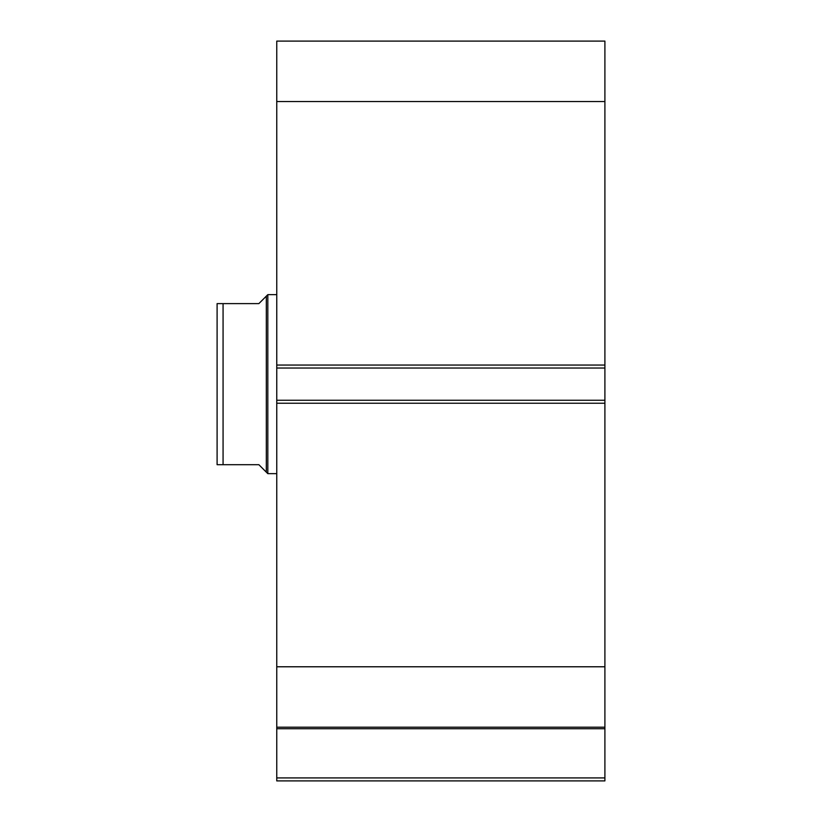 <?xml version="1.0" encoding="UTF-8"?>
<svg xmlns="http://www.w3.org/2000/svg" width="822" height="822" viewBox="0 0 822 822"><rect width="100%" height="100%" fill="white"/><g stroke="black" fill="none" stroke-linecap="round" stroke-linejoin="round"><path stroke-width="1.23" d="M266.318 296.156L258.868 303.606L217.1 303.606L223.07 303.606L223.07 464.697L217.1 464.697L258.868 464.697L266.318 472.157L266.318 296.156L267.818 294.656L276.757 294.656M266.318 472.157L267.818 473.647L267.818 294.656M276.757 473.647L267.818 473.647M217.1 464.697L217.1 303.606M604.9 403.242L276.757 403.242L276.757 400.263L604.9 400.263L604.9 780.9L276.757 780.9L276.757 777.92L604.9 777.92M276.757 368.04L276.757 41.1L604.9 41.1L604.9 368.04L276.757 368.04L276.757 400.263M604.9 400.263L604.9 368.04M604.9 728.724L276.757 728.724L276.757 403.242M276.757 728.724L276.757 777.92M276.757 101.527L604.9 101.527M604.9 666.776L276.757 666.776M276.757 727.203L604.9 727.203M276.757 365.06L604.9 365.06"/></g></svg>
